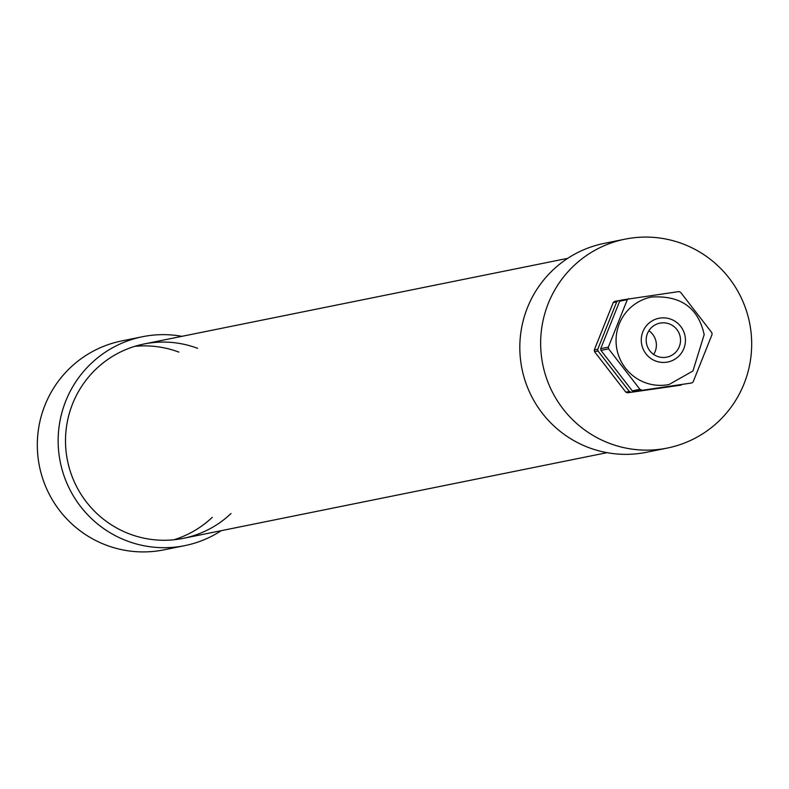 <?xml version="1.0" encoding="UTF-8"?>
<svg xmlns="http://www.w3.org/2000/svg" width="789" height="789" viewBox="0 0 789 789"><rect width="100%" height="100%" fill="white"/><g stroke="black" fill="none" stroke-linecap="round" stroke-linejoin="round"><path stroke-width="1.18" d="M691.775 382.971L633.873 391.522L691.775 382.971A52.794 52.252 78.6 0 0 693.136 381.906L712.082 334.428A52.794 52.252 78.6 0 0 711.846 332.711L680.532 292.236A52.794 52.252 78.6 0 0 678.934 291.575L621.032 300.126A52.794 52.252 78.6 0 0 619.671 301.191L627.304 299.652L608.358 347.121L600.715 348.669L619.671 301.191M620.736 300.353L614.611 301.418A52.794 52.252 78.6 0 0 613.25 302.493L616.722 301.792L597.766 349.261L594.295 349.961L613.25 302.493M627.452 392.814L681.193 385.111L627.452 392.814A52.794 52.252 78.6 0 1 625.855 392.163L594.541 351.687L598.013 350.987L629.326 391.452L625.855 392.163M600.962 350.385L608.595 348.846L639.909 389.312L632.275 390.861L600.962 350.385A52.794 52.252 78.6 0 1 600.715 348.669M618.083 300.717A52.794 52.252 78.6 0 0 616.722 301.792M597.766 349.261A52.794 52.252 78.6 0 0 598.013 350.987M629.326 391.452A52.794 52.252 78.6 0 0 630.924 392.113M594.295 349.961A52.794 52.252 78.6 0 0 594.541 351.687M628.665 298.577A52.794 52.252 78.6 0 0 627.304 299.652M608.358 347.121A52.794 52.252 78.6 0 0 608.595 348.846M639.909 389.312A52.794 52.252 78.6 0 0 641.506 389.973M651.359 297.049A44.608 44.154 78.6 0 0 616.949 349.547A44.608 44.154 78.6 0 0 669.082 384.499L692.939 370.988L704.173 334.625C698.285 307.74 680.69 295.214 651.379 297.049M632.275 390.861A52.794 52.252 78.6 0 0 633.873 391.522M660.935 322.967A17.348 17.171 78.6 0 0 646.516 343.55A17.348 17.171 78.6 0 0 666.784 357.151A17.348 17.171 78.6 0 0 680.276 337.258A17.348 17.171 78.6 0 0 660.935 322.967M653.677 354.439A17.348 17.171 78.6 0 0 648.883 330.729M231.029 513.521A99.138 98.122 -101.4 0 1 183.314 538.345A99.138 98.122 -101.4 0 1 67.489 460.618A99.138 98.122 -101.4 0 1 144.022 343.994A99.138 98.122 -101.4 0 1 149.871 342.998A99.138 98.122 -101.4 0 1 197.625 348.334M134.741 346.361A99.138 98.122 -101.4 0 1 178.886 352.121M212.28 517.318A99.138 98.122 -101.4 0 1 173.846 539.775M221.255 530.672A106.574 105.479 -101.4 0 1 184.784 545.633A106.574 105.479 -101.4 0 1 60.28 462.078A106.574 105.479 -101.4 0 1 142.543 336.716A106.574 105.479 -101.4 0 1 148.835 335.641A106.574 105.479 -101.4 0 1 181.963 336.331M184.784 545.633L163.954 549.844A106.574 105.479 -101.4 0 1 39.45 466.279A106.574 105.479 -101.4 0 1 121.713 340.927L142.543 336.716M625.046 239.156L604.216 243.367A106.574 105.479 78.6 0 0 520.247 337.771A106.574 105.479 78.6 0 0 585.941 446.495A106.574 105.479 78.6 0 0 646.457 452.284L667.287 448.073A106.574 105.479 78.6 0 0 749.55 322.721A106.574 105.479 78.6 0 0 625.046 239.156A106.574 105.479 78.6 0 0 541.076 333.56A106.574 105.479 78.6 0 0 606.771 442.284A106.574 105.479 78.6 0 0 667.287 448.073M685.217 337.1A22.309 22.072 78.6 0 0 649.722 322.543A22.309 22.072 78.6 0 0 655.097 360.8A22.309 22.072 78.6 0 0 685.217 337.1M183.314 538.345L607.037 452.669M144.022 343.994L567.745 258.328"/></g></svg>
